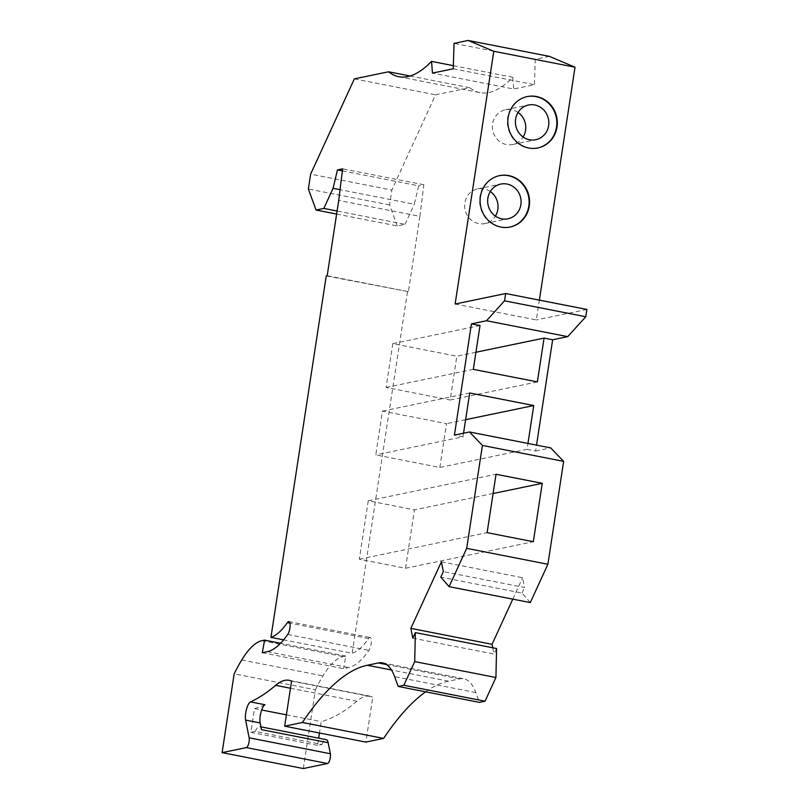 <?xml version="1.0" encoding="UTF-8"?>
<svg xmlns="http://www.w3.org/2000/svg" width="809" height="809" viewBox="0 0 809 809"><rect width="100%" height="100%" fill="white"/><g stroke="black" fill="none" stroke-linecap="round" stroke-linejoin="round"><path stroke-width="0.61" stroke-dasharray="4.04 3.03" d="M453.252 68.785L534.466 84.702L513.685 89.02L432.461 73.103M549.351 56.367L535.245 59.3L534.466 84.702M535.245 59.3L454.031 43.383M405.531 568.262L414.471 509.852L368.247 500.791L359.317 559.201L405.531 568.262L533.323 541.717M368.247 500.791L496.038 474.256M359.317 559.201L487.109 532.656M493.096 493.52L414.471 509.852M326.249 275.92L408.403 291.644L419.922 216.357L338.708 200.43M408.403 291.644L327.19 275.717M336.625 214.061L397.28 225.954L405.036 224.346L337.09 211.028M291.564 681.077L372.777 696.994L365.88 742.096M475.935 352.249L456.842 356.213L392.79 343.653L480.02 325.542M537.368 381.899L450.138 400.01L456.842 356.213M439.813 467.46L446.517 423.653L382.465 411.103L375.77 454.901L439.813 467.46L527.043 449.339L527.953 443.443M262.308 652.732L343.522 668.649L348.598 667.597A117.679 37.062 101.1 0 0 368.914 650.385A7.089 2.235 101.1 0 0 371.26 642.761A7.089 2.235 101.1 0 0 370.118 637.512A7.089 2.235 101.1 0 0 368.591 638.554A103.501 32.603 101.1 0 1 352.148 653.308L283.595 639.868M425.655 691.826A354.463 111.642 101.1 0 1 448.51 681.178L459.633 678.872A99.254 31.258 101.1 0 1 463.82 678.812A99.254 31.258 101.1 0 1 475.813 692.555L479.413 702.364M342.379 170.881L418.678 185.837L414.279 204.222L340.043 189.67M419.922 216.357L423.845 184.755L418.678 185.837M423.845 184.755L342.632 168.838M465.62 419.689L446.517 423.653M398.756 76.703L479.97 92.62A212.676 66.985 101.1 0 0 512.764 77.31L453.343 65.66M410.052 75.995L469.776 87.706L435.566 94.815L391.849 190.054L310.636 174.137M479.97 92.62A212.676 66.985 101.1 0 1 469.776 87.706M455.123 304.022L536.337 319.939L539.37 300.129M586.889 309.442L536.337 319.939M469.705 392.982L382.465 411.103M463.547 433.209L463.001 436.789L375.77 454.901M530.31 602.584L522.017 593.068L440.794 577.151M441.401 561.81L522.614 577.727L524.566 587.516L443.352 571.599M412.802 638.159L494.016 654.076L492.762 647.776M354.342 78.888L435.566 94.815M392.79 343.653L386.085 387.46L450.138 400.01M527.043 449.339L535.629 451.028L536.529 445.122M463.001 436.789L454.415 435.111M303.324 768.55L315.379 689.764L234.165 673.836M496.564 648.525L494.016 654.076M473.316 369.349L386.085 387.46M512.764 77.31L513.685 89.02M535.629 451.028L550.696 447.903M522.017 593.068L524.566 587.516M512.785 599.145L522.614 577.727M290.471 688.247L356.84 701.251A106.343 33.493 101.1 0 1 370.441 696.246A106.343 33.493 101.1 0 1 372.777 696.994M356.84 701.251A455.133 143.345 101.1 0 1 321.203 721.648L319.464 732.994M265.039 704.75A455.133 143.345 101.1 0 1 254.511 708.573L250.881 732.327L255.25 731.417L321.942 744.492L317.573 745.392L318.675 738.162M321.942 744.492A12.762 4.015 101.1 0 1 326.27 739.659M315.379 689.764A134.698 42.422 101.1 0 1 322.953 675.879A99.254 31.258 101.1 0 1 343.188 656.595L345.807 656.059L343.522 668.649M407.463 291.837L352.148 653.308M405.036 224.346L414.279 204.222M397.28 225.954L389.574 204.93L391.849 190.054M254.511 708.573L261.681 709.989M286.406 714.832L321.203 721.648M345.807 656.059L280.561 643.266M389.574 204.93L308.36 189.013M255.25 731.417A12.762 4.015 101.1 0 1 259.578 726.583A12.762 4.015 101.1 0 1 261.469 729.637M490.294 191.521A17.727 16.676 78.3 0 0 483.984 188.831A17.727 16.676 78.3 0 0 477.725 188.861A17.727 16.676 78.3 0 0 464.619 206.295A17.727 16.676 78.3 0 0 478.665 223.597A17.727 16.676 78.3 0 0 484.935 223.567A17.727 16.676 78.3 0 0 495.401 216.114M250.881 732.327L317.573 745.392M518.033 112.451A17.727 16.676 78.3 0 0 511.733 109.761A17.727 16.676 78.3 0 0 505.463 109.791A17.727 16.676 78.3 0 0 492.357 127.225A17.727 16.676 78.3 0 0 506.414 144.528A17.727 16.676 78.3 0 0 512.673 144.498A17.727 16.676 78.3 0 0 523.14 137.045M499.274 175.695A26.232 24.685 78.3 0 0 499.042 175.745A26.232 24.685 78.3 0 0 479.939 196.638A26.232 24.685 78.3 0 0 509.7 227.107A26.232 24.685 78.3 0 0 509.943 227.056M527.013 96.625A26.232 24.685 78.3 0 0 526.78 96.675A26.232 24.685 78.3 0 0 507.678 117.568A26.232 24.685 78.3 0 0 537.449 148.037A26.232 24.685 78.3 0 0 537.682 147.986M267.385 651.67L348.598 667.597M459.633 678.872L386.469 664.533M475.813 692.555L394.6 676.637M287.701 634.468L368.914 650.385M368.591 638.554L289.925 623.132M448.51 681.178L391.455 669.994M241.729 659.962L322.953 675.879M261.974 640.677L343.188 656.595M382.606 662.895L463.82 678.812M288.904 621.595L370.118 637.512M289.228 680.329L370.441 696.246M259.578 726.583L260.923 726.846M484.935 223.567L507.971 218.784M512.673 144.498L535.72 139.714M505.463 109.791L528.51 105.008M477.725 188.861L500.771 184.078"/><path stroke-width="1.21" d="M468.138 40.45L549.351 56.367L575.017 67.198L493.793 51.28L468.138 40.45L454.031 43.383L453.252 68.785L432.461 73.103L431.551 61.383A212.676 66.985 101.1 0 1 398.756 76.703A212.676 66.985 101.1 0 1 388.553 71.789L410.052 75.995M495.927 677.497L485.056 701.191L403.843 685.274L414.714 661.58L495.927 677.497L496.564 648.525L415.351 632.598L414.714 661.58M496.038 474.256L487.109 532.656L533.323 541.717L542.263 483.317L496.038 474.256M563.64 461.363L547.895 564.267L466.682 548.35L482.427 445.446L563.64 461.363L550.696 447.903L469.473 431.976L482.427 445.446M542.263 483.317L493.096 493.52M337.09 211.028L323.822 208.429L333.065 188.305L337.454 169.91L342.632 168.838L338.708 200.43L327.19 275.717L326.249 275.92L270.934 637.391L283.595 639.868M336.625 214.061L316.066 210.037L323.822 208.429M260.923 726.846L326.27 739.659A12.762 4.015 101.1 0 1 328.161 742.702L330.355 753.745A5.673 1.79 101.1 0 1 329.839 759.722A5.673 1.79 101.1 0 1 327.574 763.514L303.324 768.55L222.111 752.633L246.361 747.597A5.673 1.79 101.1 0 0 248.626 743.805A5.673 1.79 101.1 0 0 249.142 737.818L245.623 720.111A10.638 3.347 101.1 0 1 246.472 709.351A10.638 3.347 101.1 0 1 250.517 701.899A455.133 143.345 101.1 0 0 275.626 685.334A106.343 33.493 101.1 0 1 289.228 680.329A106.343 33.493 101.1 0 1 291.564 681.077L284.667 726.179L365.88 742.096L383.628 738.415A354.463 111.642 101.1 0 1 425.655 691.826M536.529 445.122L552.648 339.78L567.716 336.645L486.502 320.728L471.435 323.863L480.02 325.542L473.316 369.349L537.368 381.899L544.073 338.091L475.935 352.249M280.561 643.266L264.594 640.131L262.308 652.732L267.385 651.67A117.679 37.062 101.1 0 0 287.701 634.468A7.089 2.235 101.1 0 0 290.037 626.833A7.089 2.235 101.1 0 0 288.904 621.595A7.089 2.235 101.1 0 0 287.377 622.627A103.501 32.603 101.1 0 1 270.934 637.391M284.667 726.179L302.414 722.488A354.463 111.642 101.1 0 1 367.296 665.261L378.41 662.945A99.254 31.258 101.1 0 1 382.606 662.895A99.254 31.258 101.1 0 1 394.6 676.637L398.2 686.447L479.413 702.364L485.056 701.191M337.454 169.91L342.379 170.881M527.953 443.443L533.748 405.542L465.62 419.689M453.343 65.66L431.551 61.383M493.793 51.28L455.123 304.022L505.676 293.525L586.889 309.442L585.777 316.744L504.553 300.827L486.502 320.728M505.676 293.525L504.553 300.827M403.843 685.274L398.2 686.447M533.748 405.542L469.705 392.982L463.547 433.209M492.762 647.776L492.064 644.298L410.851 628.371L441.401 561.81L443.352 571.599L440.794 577.151L449.096 586.656L530.31 602.584L547.895 564.267M410.851 628.371L412.802 638.159L415.351 632.598M552.648 339.78L544.073 338.091M388.553 71.789L354.342 78.888L310.636 174.137L308.36 189.013L316.066 210.037M471.435 323.863L454.415 435.111L469.473 431.976M222.111 752.633L234.165 673.836A134.698 42.422 101.1 0 1 241.729 659.962A99.254 31.258 101.1 0 1 261.974 640.677L264.594 640.131M539.37 300.129L575.017 67.198M567.716 336.645L585.777 316.744M492.064 644.298L512.785 599.145M318.675 738.162L319.464 732.994M261.681 709.989L286.406 714.832M302.414 722.488L383.628 738.415M449.096 586.656L466.682 548.35M529.268 206.123A26.232 24.685 78.3 0 0 499.507 175.644A26.232 24.685 78.3 0 0 480.415 196.536A26.232 24.685 78.3 0 0 510.176 227.016A26.232 24.685 78.3 0 0 529.268 206.123M557.017 127.053A26.232 24.685 78.3 0 0 527.246 96.574A26.232 24.685 78.3 0 0 508.153 117.467A26.232 24.685 78.3 0 0 537.914 147.946A26.232 24.685 78.3 0 0 557.017 127.053M340.043 189.67L333.065 188.305M245.623 720.111L260.144 722.963A10.638 3.347 101.1 0 1 260.994 712.203A10.638 3.347 101.1 0 1 265.039 704.75L250.517 701.899M260.144 722.963L261.469 729.637L328.161 742.702M501.711 218.814A17.727 16.676 78.3 0 0 507.971 218.784A17.727 16.676 78.3 0 0 521.087 201.35A17.727 16.676 78.3 0 0 507.031 184.047A17.727 16.676 78.3 0 0 500.771 184.078A17.727 16.676 78.3 0 0 487.655 201.502A17.727 16.676 78.3 0 0 501.711 218.814M495.401 216.114A17.727 16.676 78.3 0 0 490.294 191.521M529.45 139.745A17.727 16.676 78.3 0 0 535.72 139.714A17.727 16.676 78.3 0 0 548.826 122.28A17.727 16.676 78.3 0 0 534.769 104.978A17.727 16.676 78.3 0 0 528.51 105.008A17.727 16.676 78.3 0 0 515.404 122.432A17.727 16.676 78.3 0 0 529.45 139.745M523.14 137.045A17.727 16.676 78.3 0 0 518.033 112.451M509.943 227.056A26.232 24.685 78.3 0 0 528.803 206.214A26.232 24.685 78.3 0 0 499.274 175.695M537.682 147.986A26.232 24.685 78.3 0 0 556.541 127.144A26.232 24.685 78.3 0 0 527.013 96.625M386.469 664.533L378.41 662.945M289.925 623.132L287.377 622.627M246.361 747.597L327.574 763.514M249.142 737.818L330.355 753.745M391.455 669.994L367.296 665.261M275.626 685.334L290.471 688.247"/></g></svg>
